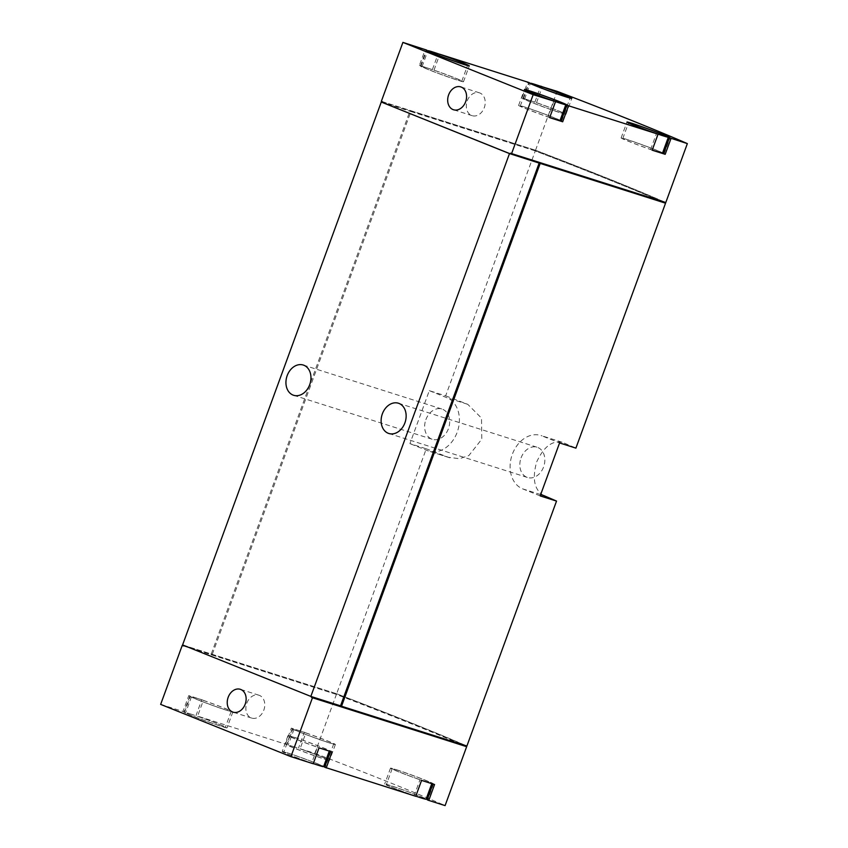 <?xml version="1.0" encoding="UTF-8"?>
<svg xmlns="http://www.w3.org/2000/svg" width="848" height="848" viewBox="0 0 848 848"><rect width="100%" height="100%" fill="white"/><g stroke="black" fill="none" stroke-linecap="round" stroke-linejoin="round"><path stroke-width="0.64" stroke-dasharray="4.24 3.18" d="M160.654 704.391L182.977 711.472L188.786 695.583L201.792 699.717L195.983 715.595L287.08 744.65A22.928 0.837 -159.9 0 0 286.497 744.629A22.928 0.837 -159.9 0 0 307.739 753.3A22.928 0.837 -159.9 0 0 329.554 760.391A22.928 0.837 -159.9 0 0 300.086 748.773L314.841 753.321L336.402 694.406A275.102 10.081 -159.9 0 1 465.743 746.282M183.295 645.816L336.402 694.406M285.49 744.014L291.309 728.125L304.315 732.248L298.496 748.137M421.562 780.404L419.983 779.757L414.163 795.647A22.928 0.837 -159.9 0 1 384.695 784.04A22.928 0.837 -159.9 0 1 402.281 789.594A22.928 0.837 -159.9 0 1 426.205 798.89M427.297 799.431A22.928 0.837 -159.9 0 1 427.752 799.791A22.928 0.837 -159.9 0 1 427.169 799.781M414.163 795.647L415.753 796.283M332.056 751.985L330.466 751.349A22.928 0.837 -159.9 0 0 331.049 751.37A22.928 0.837 -159.9 0 0 309.806 742.7A22.928 0.837 -159.9 0 0 287.991 735.608A22.928 0.837 -159.9 0 0 317.459 747.226L311.64 763.115A22.928 0.837 -159.9 0 1 282.172 751.498A22.928 0.837 -159.9 0 1 299.768 757.063A22.928 0.837 -159.9 0 1 323.682 766.348M324.773 766.899A22.928 0.837 -159.9 0 1 325.229 767.26A22.928 0.837 -159.9 0 1 324.646 767.239M311.64 763.115L313.23 763.751M182.977 711.472L184.567 712.108A22.928 0.837 -159.9 0 0 183.984 712.087A22.928 0.837 -159.9 0 0 205.216 720.758A22.928 0.837 -159.9 0 0 227.041 727.849A22.928 0.837 -159.9 0 0 197.563 716.242L195.983 715.595M314.841 753.321A275.102 10.081 -159.9 0 1 445.094 805.6M381.346 101.315L535.533 150.255A275.102 10.081 -159.9 0 1 665.786 202.534M535.533 150.255L557.094 91.34M419.41 65.37L421 66.006A22.928 0.837 -159.9 0 0 420.417 65.996A22.928 0.837 -159.9 0 0 441.66 74.656A22.928 0.837 -159.9 0 0 463.474 81.747A22.928 0.837 -159.9 0 0 434.006 70.14L419.41 65.37L425.23 49.481M432.416 69.504L438.183 53.763M521.933 97.912L523.523 98.548A22.928 0.837 -159.9 0 0 522.94 98.527A22.928 0.837 -159.9 0 0 544.183 107.198A22.928 0.837 -159.9 0 0 565.998 114.289A22.928 0.837 -159.9 0 0 536.53 102.672L521.933 97.912L527.742 82.023M534.94 102.036L540.695 86.295M182.585 644.936L336.645 693.749L426.279 448.804L409.934 443.621L429.311 390.663L445.656 395.846L535.289 150.912A275.102 10.081 -159.9 0 1 664.631 202.789M543.579 495.497C534.357 489.953 532.046 478.813 536.614 462.086C543.886 446.408 552.663 439.889 562.955 442.539A275.102 10.081 -159.9 0 1 575.909 448.126M562.044 442.211L542.042 435.904L559.574 442.942M336.645 693.749A275.102 10.081 -159.9 0 1 466.898 746.017M445.656 395.846A275.102 10.081 -159.9 0 1 467.767 404.337L481.494 418.085L481.802 439.147L468.859 455.567L459.499 458.715L448.391 457.295A275.102 10.081 20.1 0 0 426.279 448.804M211.279 653.956L409.923 111.13L535.289 150.912M382.395 101.739L411.269 110.897L411.026 111.565L382.151 102.396L409.923 111.13M212.286 654.359L410.93 111.533M183.507 645.233L335.797 693.484A275.102 10.081 -159.9 0 1 465.955 745.721L311.661 696.664L183.486 645.296M411.026 111.565L534.441 150.647A275.102 10.081 -159.9 0 1 664.599 202.884M429.311 390.663L446.854 397.701A28.217 21.571 107.6 0 1 457.464 431.462A28.217 21.571 107.6 0 1 428.622 451.072A28.217 21.571 107.6 0 1 427.466 450.659L409.934 443.621M425.887 419.654A15.868 12.137 107.6 0 1 441.956 409.054A15.868 12.137 107.6 0 1 448.719 427.848A15.868 12.137 107.6 0 1 432.363 439.306A15.868 12.137 107.6 0 1 431.706 439.073A15.868 12.137 107.6 0 1 425.887 419.654M540.187 495.9L522.654 488.861A28.217 21.571 107.6 0 1 512.044 455.1A28.217 21.571 107.6 0 1 540.886 435.49A28.217 21.571 107.6 0 1 542.042 435.904M521.075 457.856A15.868 12.137 107.6 0 1 537.144 447.256A15.868 12.137 107.6 0 1 543.907 466.05A15.868 12.137 107.6 0 1 527.551 477.509A15.868 12.137 107.6 0 1 526.894 477.276A15.868 12.137 107.6 0 1 521.075 457.856M183.263 645.89L212.138 655.059L212.371 654.391M212.138 655.059L335.554 694.141A275.102 10.081 -159.9 0 1 465.711 746.378M335.554 694.141L335.797 693.484M211.131 654.656L211.375 653.988M411.269 110.897L534.685 149.99L534.441 150.647M534.685 149.99A275.102 10.081 -159.9 0 1 664.843 202.227L540.42 162.742M410.262 110.494L410.019 111.162M540.42 162.731L539.392 162.413M539.423 162.339L510.549 153.17M317.459 747.226L319.049 747.862M294.489 737.463A21.158 0.774 -159.9 0 1 316.58 745.297A21.158 0.774 -159.9 0 1 329.395 750.766A21.158 0.774 -159.9 0 1 309.255 744.215A21.158 0.774 -159.9 0 1 289.645 736.223A21.158 0.774 -159.9 0 1 294.489 737.463M188.786 695.583L190.376 696.219L184.567 712.108M190.376 696.219A22.928 0.837 -159.9 0 0 189.793 696.208A22.928 0.837 -159.9 0 0 211.035 704.868A22.928 0.837 -159.9 0 0 232.85 711.96A22.928 0.837 -159.9 0 0 203.382 700.353L197.563 716.242M203.382 700.353L201.792 699.717M196.291 698.052A21.158 0.774 -159.9 0 1 218.392 705.896A21.158 0.774 -159.9 0 1 231.197 711.355A21.158 0.774 -159.9 0 1 211.057 704.815A21.158 0.774 -159.9 0 1 191.447 696.812A21.158 0.774 -159.9 0 1 196.291 698.052M291.309 728.125L292.899 728.761L287.08 744.65M292.899 728.761A22.928 0.837 -159.9 0 0 292.316 728.739A22.928 0.837 -159.9 0 0 313.559 737.41A22.928 0.837 -159.9 0 0 335.373 744.502A22.928 0.837 -159.9 0 0 305.905 732.884L300.086 748.773M305.905 732.884L304.315 732.248M298.814 730.584A21.158 0.774 -159.9 0 1 320.904 738.428A21.158 0.774 -159.9 0 1 333.72 743.897A21.158 0.774 -159.9 0 1 313.58 737.347A21.158 0.774 -159.9 0 1 293.97 729.344A21.158 0.774 -159.9 0 1 298.814 730.584M397.002 769.995A21.158 0.774 -159.9 0 1 419.103 777.839A21.158 0.774 -159.9 0 1 431.908 783.298A21.158 0.774 -159.9 0 1 411.768 776.757A21.158 0.774 -159.9 0 1 392.158 768.754A21.158 0.774 -159.9 0 1 397.002 769.995M419.983 779.757A22.928 0.837 -159.9 0 1 390.504 768.15A22.928 0.837 -159.9 0 1 412.329 775.242A22.928 0.837 -159.9 0 1 433.561 783.902A22.928 0.837 -159.9 0 1 432.978 783.891L432.936 784.008M434.568 784.527L432.978 783.891M553.903 101.124L548.084 117.013A22.928 0.837 -159.9 0 1 518.616 105.396A22.928 0.837 -159.9 0 1 536.201 110.961A22.928 0.837 -159.9 0 1 560.125 120.246M561.217 120.798A22.928 0.837 -159.9 0 1 561.673 121.158A22.928 0.837 -159.9 0 1 561.09 121.137M548.084 117.013L549.674 117.649M549.727 117.501A21.158 0.774 -159.9 0 1 520.269 106.011A21.158 0.774 -159.9 0 1 525.113 107.251A21.158 0.774 -159.9 0 1 547.204 115.084A21.158 0.774 -159.9 0 1 560.019 120.554M421 66.006L426.692 50.467M434.006 70.14L439.794 54.314M426.915 67.84A21.158 0.774 -159.9 0 1 449.016 75.684A21.158 0.774 -159.9 0 1 461.821 81.143A21.158 0.774 -159.9 0 1 441.681 74.603A21.158 0.774 -159.9 0 1 422.071 66.6A21.158 0.774 -159.9 0 1 426.915 67.84M523.523 98.548L529.205 83.009M536.53 102.672L542.317 86.856M529.438 100.371A21.158 0.774 -159.9 0 1 551.529 108.215A21.158 0.774 -159.9 0 1 564.344 113.685A21.158 0.774 -159.9 0 1 544.204 107.134A21.158 0.774 -159.9 0 1 524.594 99.131A21.158 0.774 -159.9 0 1 529.438 100.371M652.239 150.043A21.158 0.774 -159.9 0 1 622.792 138.542A21.158 0.774 -159.9 0 1 627.626 139.782A21.158 0.774 -159.9 0 1 649.727 147.626A21.158 0.774 -159.9 0 1 662.532 153.085M652.186 150.191L650.607 149.545A22.928 0.837 -159.9 0 1 621.128 137.938A22.928 0.837 -159.9 0 1 638.724 143.503A22.928 0.837 -159.9 0 1 662.648 152.788M663.73 153.329A22.928 0.837 -159.9 0 1 664.185 153.7A22.928 0.837 -159.9 0 1 663.602 153.679M650.607 149.545L656.416 133.666M190.482 713.942A21.158 0.774 -159.9 0 1 212.572 721.775A21.158 0.774 -159.9 0 1 225.377 727.245A21.158 0.774 -159.9 0 1 205.248 720.694A21.158 0.774 -159.9 0 1 185.638 712.702A21.158 0.774 -159.9 0 1 190.482 713.942M313.283 763.603A21.158 0.774 -159.9 0 1 283.826 752.102A21.158 0.774 -159.9 0 1 288.67 753.342A21.158 0.774 -159.9 0 1 310.771 761.186A21.158 0.774 -159.9 0 1 323.576 766.656M292.995 746.473A21.158 0.774 -159.9 0 1 315.096 754.317A21.158 0.774 -159.9 0 1 327.9 759.776A21.158 0.774 -159.9 0 1 307.76 753.236A21.158 0.774 -159.9 0 1 288.15 745.233A21.158 0.774 -159.9 0 1 292.995 746.473M415.806 796.145A21.158 0.774 -159.9 0 1 386.349 784.644A21.158 0.774 -159.9 0 1 391.193 785.884A21.158 0.774 -159.9 0 1 413.283 793.728A21.158 0.774 -159.9 0 1 426.099 799.187M467.259 100.827A11.989 9.169 107.6 0 1 479.396 92.814A11.989 9.169 107.6 0 1 484.505 107.018A11.989 9.169 107.6 0 1 472.145 115.678A11.989 9.169 107.6 0 1 467.259 100.827M246.8 703.236A11.989 9.169 107.6 0 1 258.947 695.222A11.989 9.169 107.6 0 1 264.057 709.426A11.989 9.169 107.6 0 1 251.697 718.086A11.989 9.169 107.6 0 1 246.8 703.236M467.767 404.337L446.854 397.701M448.391 457.295L427.466 450.659M540.674 494.585L522.654 488.861M449.79 457.793L428.622 451.072M562.044 442.2L540.886 435.49M293.641 395.285L432.363 439.306M303.245 365.032L441.956 409.054M388.829 433.487L527.551 477.509M398.433 403.235L537.144 447.256M287.991 735.608L282.172 751.498M331.049 751.37L325.229 767.26M189.793 696.208L183.984 712.087M232.85 711.96L227.041 727.849M292.316 728.739L286.497 744.629M335.373 744.502L329.554 760.391M390.504 768.15L384.695 784.04M433.561 783.902L427.752 799.791M561.673 121.158L567.482 105.269M518.616 105.396L524.424 89.517M463.474 81.747L469.294 65.858M420.417 65.996L426.237 50.106M565.998 114.289L571.806 98.4M522.94 98.527L528.749 82.638M664.185 153.7L670.005 137.811M621.128 137.938L626.948 122.048M191.447 696.812L185.638 712.702M231.197 711.355L225.377 727.245M289.645 736.223L283.826 752.102M293.97 729.344L288.15 745.233M333.72 743.897L327.9 759.776M392.158 768.754L386.349 784.644M461.821 81.143L467.524 65.561M422.071 66.6L427.774 51.018M520.269 106.011L525.972 90.418M564.344 113.685L570.047 98.092M524.594 99.131L530.297 83.549M622.792 138.542L628.495 122.96M479.396 92.814L460.761 86.899M472.145 115.678L453.5 109.752M258.947 695.222L240.313 689.307M251.697 718.086L233.052 712.161"/><path stroke-width="1.27" d="M465.743 746.282A275.102 10.081 -159.9 0 1 466.654 746.685L445.094 805.6L428.759 800.417L434.568 784.527L421.562 780.404L415.753 796.283L324.646 767.239L330.423 751.476M466.654 746.685L312.467 697.745L311.417 697.321L311.661 696.664M326.236 767.875L332.056 751.985L319.049 747.862L313.23 763.751L290.906 756.66L312.467 697.745M290.906 756.66L160.654 704.391L182.214 645.466L183.295 645.816M426.205 798.89A22.928 0.837 -159.9 0 1 427.297 799.431M323.682 766.348A22.928 0.837 -159.9 0 1 324.773 766.899M428.759 800.417L427.169 799.781L432.936 784.008M540.695 86.295L557.094 91.34A275.102 10.081 -159.9 0 1 687.346 143.609L669.422 137.789A22.928 0.837 -159.9 0 0 670.005 137.811A22.928 0.837 -159.9 0 0 648.762 129.14A22.928 0.837 -159.9 0 0 626.948 122.048A22.928 0.837 -159.9 0 0 656.416 133.666L566.899 105.247A22.928 0.837 -159.9 0 0 567.482 105.269A22.928 0.837 -159.9 0 0 546.25 96.598A22.928 0.837 -159.9 0 0 524.424 89.517A22.928 0.837 -159.9 0 0 553.903 101.124L533.159 94.679L511.598 153.594L665.786 202.534L687.346 143.609M658.006 134.302L652.186 150.191L665.192 154.315L671.012 138.425M555.482 101.76L549.674 117.649L562.68 121.773L568.489 105.894M533.159 94.679L402.906 42.4L381.346 101.315L382.395 101.739L382.151 102.396L510.305 153.838L510.549 153.17L511.598 153.594M402.906 42.4L426.82 50.127A22.928 0.837 -159.9 0 0 426.237 50.106A22.928 0.837 -159.9 0 0 447.479 58.777A22.928 0.837 -159.9 0 0 469.294 65.858A22.928 0.837 -159.9 0 0 439.815 54.251L529.332 82.659A22.928 0.837 -159.9 0 0 528.749 82.638A22.928 0.837 -159.9 0 0 549.992 91.308A22.928 0.837 -159.9 0 0 571.806 98.4A22.928 0.837 -159.9 0 0 542.338 86.782L540.748 86.146M448.613 94.912A11.989 9.169 -72.4 0 0 453.5 109.752A11.989 9.169 -72.4 0 0 465.87 101.103A11.989 9.169 -72.4 0 0 460.761 86.899A11.989 9.169 -72.4 0 0 448.613 94.912M664.631 202.789A275.102 10.081 -159.9 0 1 665.542 203.191L509.489 153.583L382.151 102.396M465.955 745.721L465.711 746.378L341.288 706.893L341.532 706.236L466.898 746.017L556.532 501.083L540.187 495.9L559.574 442.942L575.909 448.126L665.542 203.191M556.532 501.083A275.102 10.081 20.1 0 0 543.579 495.497L540.674 494.585M341.288 706.893L340.281 706.49L340.525 705.833L341.532 706.236L540.187 163.41L510.305 153.838M509.489 153.583L310.845 696.409L340.536 705.833L539.18 163.007M388.183 433.254A15.868 12.137 107.6 0 1 382.215 414.259A15.868 12.137 107.6 0 1 398.433 403.235A15.868 12.137 107.6 0 1 405.196 422.028A15.868 12.137 107.6 0 1 388.829 433.487A15.868 12.137 107.6 0 1 388.183 433.254M292.995 395.051A15.868 12.137 107.6 0 1 287.027 376.056A15.868 12.137 107.6 0 1 303.245 365.032A15.868 12.137 107.6 0 1 310.008 383.826A15.868 12.137 107.6 0 1 293.641 395.285A15.868 12.137 107.6 0 1 292.995 395.051M310.845 696.409L182.585 644.936L381.24 102.11M664.843 202.227L664.599 202.884L540.176 163.399L540.42 162.742M245.199 704.158A11.989 9.169 107.6 0 1 233.052 712.161A11.989 9.169 107.6 0 1 228.165 697.321A11.989 9.169 107.6 0 1 240.313 689.307A11.989 9.169 107.6 0 1 245.199 704.158M183.486 645.296L183.263 645.89L182.214 645.466M340.281 706.49L311.417 697.321M539.392 162.413L539.18 162.996M562.68 121.773L561.09 121.137L566.899 105.247M560.125 120.246A22.928 0.837 -159.9 0 1 561.217 120.798M565.828 104.664A21.158 0.774 -159.9 0 1 545.688 98.124A21.158 0.774 -159.9 0 1 526.078 90.121A21.158 0.774 -159.9 0 1 530.922 91.361A21.158 0.774 -159.9 0 1 553.023 99.205A21.158 0.774 -159.9 0 1 565.828 104.664L560.019 120.554A21.158 0.774 -159.9 0 1 549.727 117.501M668.351 137.206A21.158 0.774 -159.9 0 1 648.211 130.656A21.158 0.774 -159.9 0 1 628.601 122.653A21.158 0.774 -159.9 0 1 633.445 123.893A21.158 0.774 -159.9 0 1 655.536 131.737A21.158 0.774 -159.9 0 1 668.351 137.206L662.532 153.085A21.158 0.774 -159.9 0 1 652.239 150.043M665.192 154.315L663.602 153.679L669.422 137.789M662.648 152.788A22.928 0.837 -159.9 0 1 663.73 153.329M329.268 751.105L323.576 766.656A21.158 0.774 -159.9 0 1 313.283 763.603M431.78 783.647L426.099 799.187A21.158 0.774 -159.9 0 1 415.806 796.145M432.734 51.951A21.158 0.774 -159.9 0 1 454.825 59.795A21.158 0.774 -159.9 0 1 467.64 65.254A21.158 0.774 -159.9 0 1 447.5 58.713A21.158 0.774 -159.9 0 1 427.89 50.71A21.158 0.774 -159.9 0 1 432.734 51.951M535.247 84.493A21.158 0.774 -159.9 0 1 557.348 92.326A21.158 0.774 -159.9 0 1 570.153 97.796A21.158 0.774 -159.9 0 1 550.013 91.245A21.158 0.774 -159.9 0 1 530.413 83.252A21.158 0.774 -159.9 0 1 535.247 84.493"/></g></svg>
